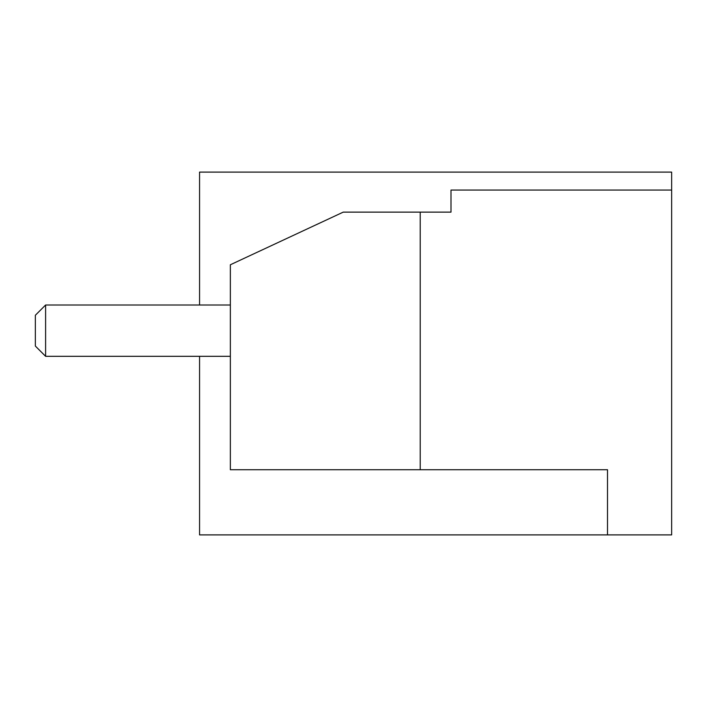 <?xml version="1.0" encoding="UTF-8"?>
<svg xmlns="http://www.w3.org/2000/svg" width="707" height="707" viewBox="0 0 707 707"><rect width="100%" height="100%" fill="white"/><g stroke="black" fill="none" stroke-linecap="round" stroke-linejoin="round"><path stroke-width="1.06" d="M199.56 356.319L199.56 534.899L671.65 534.899L671.65 172.101L199.56 172.101L199.56 305.009M671.65 190.059L450.995 190.059L450.995 212.127L420.205 212.127L420.205 469.731L607.507 469.731L607.507 534.899M420.205 469.731L230.349 469.731L230.349 264.772L343.24 212.127L420.205 212.127M230.349 305.009L45.61 305.009L45.61 356.319L230.349 356.319M45.61 305.009L35.35 315.269L35.35 346.059L45.61 356.319"/></g></svg>
